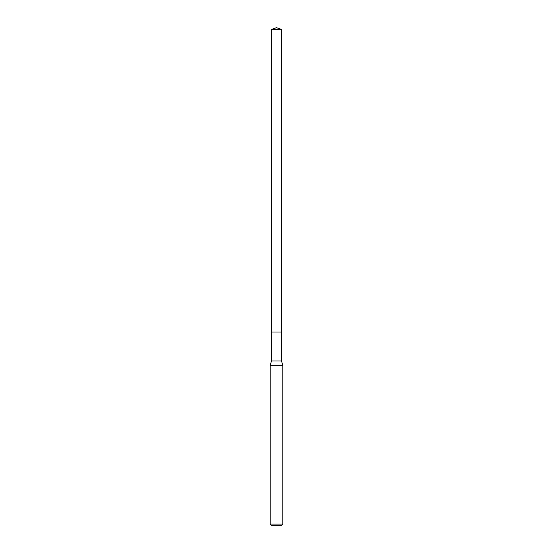 <?xml version="1.0" encoding="UTF-8"?>
<svg xmlns="http://www.w3.org/2000/svg" width="553" height="553" viewBox="0 0 553 553"><rect width="100%" height="100%" fill="white"/><g stroke="black" fill="none" stroke-linecap="round" stroke-linejoin="round"><path stroke-width="0.83" d="M271.454 332.049L271.454 360.957L281.546 360.957L281.546 29.489L271.454 29.489L271.454 332.049L281.546 332.049L271.454 332.049L271.454 29.489L276.5 27.65L271.454 29.489M281.546 360.957L282.804 365.664L270.196 365.664L271.454 360.957M282.804 524.092L281.546 525.35L271.454 525.35L270.196 524.092L282.804 524.092L282.804 365.664M276.5 27.65L281.546 29.489M270.196 524.092L270.196 365.664"/></g></svg>
